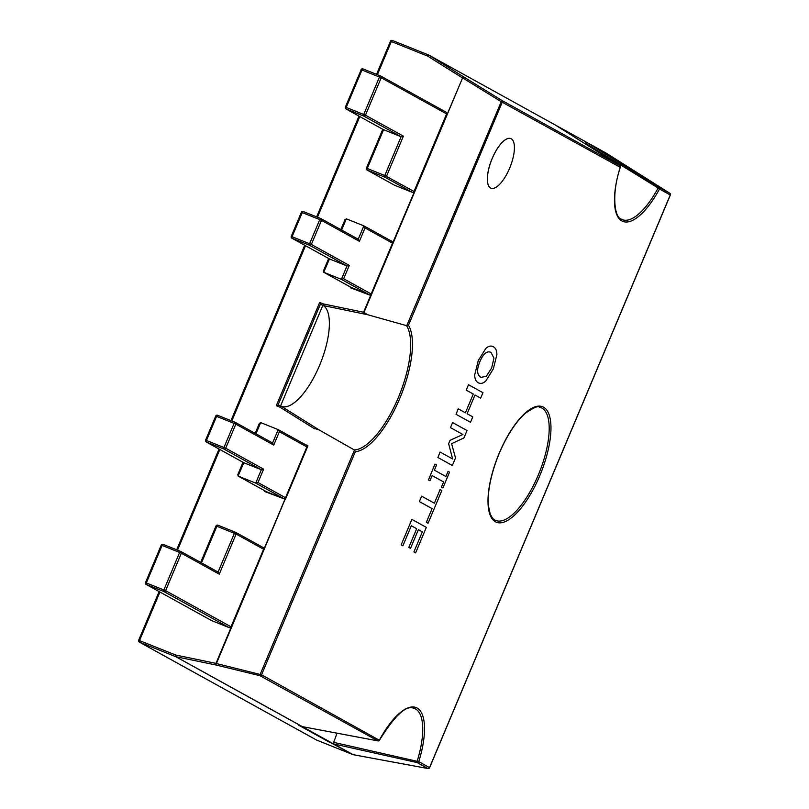 <?xml version="1.0" encoding="UTF-8"?>
<svg xmlns="http://www.w3.org/2000/svg" width="809" height="809" viewBox="0 0 809 809"><rect width="100%" height="100%" fill="white"/><g stroke="black" fill="none" stroke-linecap="round" stroke-linejoin="round"><path stroke-width="1.21" d="M280.581 405.885L322.872 305.286A54.618 20.235 -68.2 0 1 320.04 364.272A54.618 20.235 -68.2 0 1 281.431 406.28A54.618 20.235 -68.2 0 1 280.581 405.885L278.084 404.884L320.364 304.285L322.872 305.286M406.745 325.693L408.484 325.258L502.278 102.126A1.456 1.345 -61.1 0 0 501.792 100.387L406.745 325.693L367.64 314.721L363.585 312.244L323.327 303.921L319.676 302.455L276.273 405.703L278.539 405.117L281.036 406.118L278.539 405.117A54.618 20.235 -68.2 0 1 278.084 404.884M555.52 125.142L585.999 141.959A46.457 17.211 -68.2 0 1 585.2 143.84M620.27 167.099L620.2 167.301A62.202 23.046 111.8 0 0 621.858 220.938A62.202 23.046 111.8 0 0 659.487 189.013L670.246 194.959L429.518 767.62L418.769 761.673L333.611 742.349A46.457 17.211 -68.2 0 0 336.959 733.116A46.457 17.211 -68.2 0 1 333.086 743.633L302.748 726.876A46.457 17.211 -68.2 0 1 302.809 726.725M333.086 743.633L302.748 726.876M346.222 107.425L345.443 107.182A1.456 1.345 -61.1 0 0 346.131 109.023A1.456 0.536 -68.2 0 1 346.222 107.425L361.957 69.989A1.456 0.536 -68.2 0 1 362.968 68.896A1.456 0.536 -68.2 0 1 362.988 68.907A1.456 1.456 0 0 0 361.097 69.685L381.211 77.765A1.456 1.345 -61.1 0 0 380.513 75.925A1.456 0.536 111.8 0 0 380.493 75.915A1.456 0.536 111.8 0 0 379.482 77.007L363.747 114.443A1.456 0.536 111.8 0 0 363.656 116.041A1.456 1.345 -61.1 0 0 365.466 115.202L346.222 107.425M394.721 185.291A1.456 0.536 -68.2 0 1 394.691 185.291A1.456 0.536 -68.2 0 1 394.671 185.281L367.185 170.082A1.456 0.536 -68.2 0 1 367.276 168.484L366.497 168.252A1.456 1.345 -61.1 0 0 367.043 170.021L394.529 185.21A1.456 1.345 118.9 0 1 394.398 185.13M445.921 112.067A1.456 1.345 118.9 0 1 446.608 113.907L414.006 191.46L384.801 175.502A1.456 0.536 111.8 0 0 384.71 177.1A1.456 1.345 -61.1 0 0 386.52 176.271L403.388 136.155L401.092 136.731L383.314 129.571M361.178 69.746L345.352 107.122A1.456 1.456 0 0 0 345.989 108.952L383.436 129.652M414.006 191.46A1.456 1.345 118.9 0 1 412.196 192.289L394.671 185.281A1.456 1.345 118.9 0 1 394.529 185.21A1.456 1.456 0 0 0 394.691 185.291L412.216 192.309A1.456 0.536 111.8 0 0 412.246 192.32M367.185 170.082L384.71 177.1L412.196 192.289A1.456 0.536 111.8 0 0 412.216 192.309A1.456 1.456 0 0 0 414.036 191.652M255.968 433.796L260.67 422.601L259.335 423.704M243.56 462.576L206.234 441.957A1.456 1.456 0 0 1 205.597 440.126L215.72 416.059L216.579 416.362L234.104 423.38L223.992 447.438A1.456 0.536 111.8 0 0 223.901 449.046A1.456 1.345 -61.1 0 0 225.711 448.206L205.688 440.187A1.456 1.345 -61.1 0 0 206.376 442.027A1.456 0.536 -68.2 0 1 206.467 440.43L216.579 416.362A1.456 0.536 -68.2 0 1 217.611 415.28L235.095 422.278A1.456 0.536 111.8 0 0 235.116 422.288A1.456 0.536 111.8 0 0 234.104 423.38L235.834 424.138A1.456 1.345 -61.1 0 0 235.136 422.298L217.591 415.27A1.456 1.456 0 0 0 215.781 415.927M243.681 462.647L206.376 442.027L223.901 449.046L261.337 469.736L243.812 462.718L238.058 476.026L266.485 491.73A1.456 1.345 118.9 0 1 266.353 491.65M263.623 469.159L261.337 469.736L255.715 483.104L258.01 482.528L263.623 469.159L225.711 448.206L235.834 424.138L273.745 445.092L272.582 442.988L278.195 429.619L306.662 445.344M266.485 491.73A1.456 1.345 118.9 0 0 266.626 491.801L284.181 498.829L285.516 497.737L258.01 482.528M273.745 445.092L279.368 431.723L278.347 429.69M279.368 431.723L306.874 446.922L306.793 445.415M237.977 474.509L238.058 476.026M260.67 422.601L278.195 429.619M284.181 498.829L255.715 483.104L238.19 476.086L266.626 491.801M264.877 490.851L264.614 491.488L265.251 491.053M161.234 545.135L162.093 545.438A1.456 0.536 -68.2 0 1 163.135 544.366A1.456 1.456 0 0 0 161.294 545.003M179.618 552.456L181.347 553.225A1.456 1.345 -61.1 0 0 180.791 551.445L180.791 551.445A1.456 1.345 -61.1 0 0 180.66 551.384A1.456 0.536 111.8 0 0 179.618 552.456L163.883 589.892A1.456 0.536 111.8 0 0 163.792 591.49A1.456 1.345 -61.1 0 0 165.612 590.661L145.58 582.642A1.456 1.345 -61.1 0 0 146.267 584.482A1.456 0.536 -68.2 0 1 146.358 582.874L162.093 545.438L179.618 552.456M200.683 562.437L216.003 525.981L216.873 526.285A1.456 0.536 -68.2 0 1 217.884 525.193A1.456 0.536 -68.2 0 1 217.904 525.203L235.379 532.211M201.481 562.882L216.873 526.285L234.398 533.303L218.096 572.064L219.259 574.178L236.117 534.061L263.603 549.25A1.456 1.345 118.9 0 0 263.097 547.501L235.571 532.292A1.456 1.456 0 0 0 235.409 532.211A1.456 0.536 111.8 0 0 235.409 532.211A1.456 0.536 111.8 0 0 234.398 533.303L236.117 534.061A1.456 1.345 -61.1 0 0 235.571 532.292L235.571 532.292A1.456 1.345 -61.1 0 0 235.429 532.221L217.884 525.193A1.456 1.456 0 0 0 216.033 525.921M263.592 549.291L231.01 626.803A1.456 1.345 118.9 0 1 229.19 627.642A1.456 0.536 111.8 0 0 229.22 627.653A1.456 0.536 111.8 0 0 229.25 627.663M341.62 230.029L346.333 218.834L344.988 219.937M329.212 258.809L291.887 238.19A1.456 1.456 0 0 1 291.25 236.359L301.373 212.292L302.232 212.595L319.757 219.613L309.645 243.671A1.456 0.536 111.8 0 0 309.554 245.279A1.456 1.345 -61.1 0 0 311.364 244.439L291.341 236.42A1.456 1.345 -61.1 0 0 292.029 238.261A1.456 0.536 -68.2 0 1 292.12 236.663L302.232 212.595A1.456 0.536 -68.2 0 1 303.274 211.513L320.748 218.511A1.456 0.536 111.8 0 0 319.757 219.613L321.486 220.372A1.456 1.345 -61.1 0 0 320.799 218.531A1.456 0.536 111.8 0 0 320.768 218.521L303.244 211.503A1.456 1.456 0 0 0 301.433 212.16M329.334 258.88L292.029 238.261L309.554 245.279L346.99 265.969L329.465 258.951L323.711 272.259L352.148 287.964A1.456 1.345 118.9 0 1 352.016 287.883M349.286 265.392L346.99 265.969L341.378 279.338L343.663 278.761L349.286 265.392L311.364 244.439L321.486 220.372L359.398 241.325L358.235 239.221L363.858 225.853L392.314 241.578M352.148 287.964A1.456 1.345 118.9 0 0 352.279 288.034L323.853 272.32L341.378 279.338L369.834 295.063L371.169 293.97L343.663 278.761M359.398 241.325L365.021 227.956L363.999 225.923M365.021 227.956L392.527 243.155L392.456 241.648M323.63 270.742L323.711 272.259M346.333 218.834L363.858 225.853M369.834 295.063L350.914 287.286M352.279 288.034L371.088 295.568L393.568 242.083L389.129 239.808M392.385 241.608L393.568 242.083M264.614 491.488L285.425 499.335L307.916 445.85L303.476 443.575M265.21 491.235L285.425 499.335M379.33 740.235L261.55 674.797L216.407 663.542L307.673 445.253M350.54 287.084L350.267 287.721L350.863 287.468M350.267 287.721L371.088 295.568M306.732 445.375L307.916 445.85M670.236 194.999L670.246 194.959A1.456 1.345 -61.1 0 0 669.761 193.22L659.001 187.273A1.456 1.345 118.9 0 1 659.487 189.013L658.132 188.012A60.766 22.521 -68.2 0 1 620.968 218.966C614.971 217.692 610.967 195.151 620.341 167.23A1.456 1.456 0 0 0 619.734 165.572L555.308 125.011A1.456 0.748 122.2 0 0 555.298 125.001L619.714 165.562L501.792 100.387L463.405 76.734L462.596 77.876L500.973 101.54L620.2 167.301A1.456 1.345 -61.1 0 0 619.714 165.562M330.123 742.379L352.886 754.595L316.683 740.104L139.441 642.144L175.634 656.635A1.456 0.536 -68.2 0 1 175.725 655.037A1.456 0.516 101.7 0 0 175.856 656.706L216.104 665.028A1.456 0.516 -78.3 0 1 215.983 663.37L175.725 655.037L138.754 640.313A1.456 1.345 -61.1 0 0 139.3 642.083L316.541 740.033M390.545 41.31L391.323 41.552A1.456 0.536 -68.2 0 1 392.355 40.47L428.517 54.951A1.456 0.536 -68.2 0 1 428.558 54.961A1.456 1.345 -61.1 0 1 428.699 55.032A1.456 1.456 0 0 0 428.537 54.951L392.335 40.46A1.456 1.456 0 0 0 390.464 41.249L376.549 74.337M377.398 74.681L391.323 41.552L427.526 56.043L462.172 77.704A1.456 0.536 -58 0 1 463.405 76.734L428.76 55.063A1.456 0.536 122 0 0 427.526 56.043A1.456 0.536 -68.2 0 1 428.537 54.951M139.441 642.144A1.456 0.536 -68.2 0 1 139.532 640.546L159.919 592.036M260.245 674.2L259.952 675.697A1.456 1.345 -61.1 0 0 261.55 674.797L355.353 451.655L354.473 450.047L260.245 674.2M377.995 740.892A1.456 1.456 0 0 0 379.502 740.154C394.428 716.137 405.633 705.438 413.126 708.057A60.766 22.521 -68.2 0 1 417.131 761.34L417.161 762.574A1.456 1.345 -61.1 0 0 418.769 761.673A62.202 23.046 111.8 0 0 417.11 708.037A62.202 23.046 111.8 0 0 379.472 739.962A1.456 1.345 118.9 0 1 377.874 740.862L302.333 726.634L298.693 725.177M333.611 742.349L333.662 743.916L417.161 762.574L427.921 768.52A1.456 1.345 -61.1 0 0 429.518 767.62L428.942 767.468M669.761 193.22L606.002 153.022A1.456 1.345 -61.1 0 0 605.941 152.992L586.505 142.242A1.456 1.456 0 0 0 586.343 142.172A1.456 0.536 111.8 0 1 586.363 142.182A1.456 1.345 118.9 0 1 586.565 142.283L659.001 187.273L658.132 188.012L585.554 143.304L586.565 142.283L606.002 153.022A1.456 0.748 -57.8 0 1 606.012 153.032A1.456 0.748 -57.8 0 1 606.032 153.043M315.146 428.639L319.191 429.963L354.473 450.047M323.327 303.921L323.327 305.559A54.618 20.235 -68.2 0 1 319.767 364.93A54.618 20.235 -68.2 0 1 281.431 406.28A54.618 20.235 -68.2 0 1 281.057 406.118L279.924 407.16L314.58 428.821M319.676 302.455L320.667 304.396M281.057 406.118L319.191 429.963M427.921 768.52L353.098 754.655A1.456 0.728 100.5 0 0 353.179 754.686L428.012 768.55A1.456 1.456 0 0 0 429.609 767.68L670.337 195.02A1.456 1.456 0 0 0 669.771 193.23L606.012 153.032A1.456 1.456 0 0 0 605.941 152.992A1.456 1.345 -61.1 0 0 605.88 152.962M440.126 489.536L434.382 503.218L421.641 496.18L419.365 501.59L432.097 508.628L426.353 522.301L428.062 523.251L441.835 490.487L440.005 489.496M440.056 452.039L437.902 457.5L452.342 465.488L455.507 457.955L451.604 443.666L463.921 437.942L467.036 430.54L452.585 422.561L450.461 427.617L462.91 434.494L450.016 440.349L448.631 443.656L452.615 458.966L440.177 452.089M480.597 377.115C476.885 374.638 476.663 369.44 479.919 361.522C483.297 353.664 486.988 350.61 490.992 352.38L493.955 358.124L491.65 368.004L486.361 376.195L481.173 377.388M478.089 382.708L478.22 382.758C480.677 384.012 483.216 383.405 485.845 380.948L493.328 368.894L496.878 354.696C496.908 350.782 495.735 348.123 493.359 346.727C490.942 345.463 488.403 346.05 485.764 348.517L478.271 360.571L474.711 374.8C474.681 378.743 475.854 381.403 478.22 382.758L478.726 383.011M493.359 346.727L492.6 346.373M458.207 408.838L456.054 414.309L470.504 422.288L472.78 416.868L467.117 413.743L474.994 394.984L480.667 398.109L482.943 392.699L468.492 384.71L466.217 390.13L473.285 394.034L465.408 412.792L458.339 408.889M434.969 464.123L428.457 479.959L429.933 480.779L432.117 475.591L443.605 481.942L441.431 487.129L442.907 487.938L449.541 472.153L448.065 471.344L445.88 476.521L434.393 470.171L436.567 464.993L435.09 464.174M415.614 552.871L426.333 527.377L411.882 519.388L401.163 544.892L402.872 545.832L411.316 525.749L416.675 528.712L408.808 547.44L410.517 548.381L418.384 529.662L422.338 531.847L413.905 551.93L415.482 552.82M490.567 187.991A26.717 9.9 111.8 0 0 490.982 188.184A26.717 9.9 111.8 0 0 510.095 167.069A26.717 9.9 111.8 0 0 510.833 138.592A26.717 9.9 111.8 0 0 491.953 159.14A26.717 9.9 111.8 0 0 490.567 187.991M490.932 188.163L490.982 188.184A26.717 9.9 -68.2 0 1 490.932 188.163A26.717 9.9 -68.2 0 1 490.517 187.971A26.717 9.9 -68.2 0 1 491.902 159.12A26.717 9.9 -68.2 0 1 510.782 138.572A26.717 9.9 -68.2 0 1 510.813 138.582L510.782 138.572M367.276 168.484L383.567 129.713L346.131 109.023L363.656 116.041L401.092 136.731L384.801 175.502L367.276 168.484M403.388 136.155L365.466 115.202L381.211 77.765L446.608 113.907M380.473 75.904L362.988 68.907L380.493 75.915A1.456 1.456 0 0 1 380.655 75.995L446.062 112.138A1.456 1.456 0 0 1 446.74 113.836M306.874 446.922L285.516 497.737M211.665 620.624L146.267 584.482L163.792 591.49L229.19 627.642L211.665 620.624M231.01 626.803L165.612 590.661L181.347 553.225L219.259 574.178M218.238 572.145L180.791 551.445A1.456 1.456 0 0 0 180.66 551.384L163.135 544.366M392.527 243.155L371.169 293.97M494.906 520.035A60.766 22.521 -68.2 0 1 494.511 519.803C493.621 519.813 492.175 517.861 490.193 513.937L488.414 505.726C487.766 498.961 488.454 490.75 490.466 481.062C494.077 464.649 500.174 449.076 508.78 434.352C514.312 425.129 519.833 418.111 525.344 413.298C533.647 407.564 538.389 405.542 539.583 407.22A60.766 22.521 -68.2 0 1 538.278 475.035A60.766 22.521 -68.2 0 1 494.906 520.035M539.785 475.712A62.202 23.046 111.8 0 0 543.567 407.2A62.202 23.046 111.8 0 0 499.173 453.262A62.202 23.046 111.8 0 0 495.401 521.775A62.202 23.046 111.8 0 0 539.785 475.712M355.353 451.655A70.363 26.07 111.8 0 0 399.808 398.352A70.363 26.07 111.8 0 0 408.484 325.258M284.829 499.578L215.983 663.37L216.104 665.028L259.952 675.697L377.874 740.862M363.848 312.78L462.596 77.876L393.326 241.487M177.535 550.13L219.846 449.48M231.829 420.973L305.499 245.714M317.482 217.206L359.783 116.577M276.273 405.703L279.924 407.16M370.492 295.811L363.585 312.244M302.182 726.573L175.634 656.635A1.456 1.345 -61.1 0 0 175.856 656.706L302.394 726.634M428.76 55.063A1.456 1.345 -61.1 0 0 428.699 55.032L555.237 124.97A1.456 1.345 118.9 0 1 555.298 125.001L428.76 55.063M586.323 142.162L586.343 142.172A1.456 0.536 111.8 0 0 585.787 142.475M585.291 143.901A46.477 17.222 111.8 0 0 585.554 143.304M333.662 743.916L353.098 754.655A1.456 1.345 118.9 0 1 352.886 754.595A1.456 0.536 -68.2 0 0 352.906 754.605A1.456 0.536 -68.2 0 1 352.906 754.605A1.456 1.456 0 0 0 353.179 754.686A1.456 0.728 100.5 0 0 353.27 754.686M323.327 305.559L367.64 314.721M406.522 325.643A68.927 25.534 -68.2 0 1 398.291 397.674A68.927 25.534 -68.2 0 1 354.271 449.915M298.531 725.117L329.789 742.389M382.758 129.278L366.406 168.191A1.456 1.456 0 0 0 366.73 169.789M446.699 113.968L414.097 191.521M255.169 433.351L259.456 423.147M272.724 443.059L235.277 422.369A1.456 1.456 0 0 0 235.116 422.288M307.167 446.487L285.395 498.293M237.684 474.944L243.003 462.283M161.234 545.145L145.489 582.581A1.456 1.456 0 0 0 146.126 584.411L211.533 620.554A1.456 1.456 0 0 0 211.695 620.634L229.22 627.653A1.456 1.456 0 0 0 231.03 626.995M231.091 626.864L263.694 549.311A1.456 1.456 0 0 0 263.107 547.511M340.822 229.594L345.109 219.381M358.377 239.292L320.94 218.602A1.456 1.456 0 0 0 320.768 218.521M371.048 294.527L392.83 242.72M323.337 271.177L328.666 258.516M159.12 591.591L138.663 640.243A1.456 1.456 0 0 0 138.986 641.84M358.984 116.132L316.632 216.863M304.7 245.269L230.98 420.629M219.037 449.035L176.686 549.796M377.955 740.892L302.364 726.644M316.622 740.073A1.456 1.456 0 0 0 316.703 740.114L352.906 754.605M298.612 725.147L302.263 726.603"/></g></svg>
